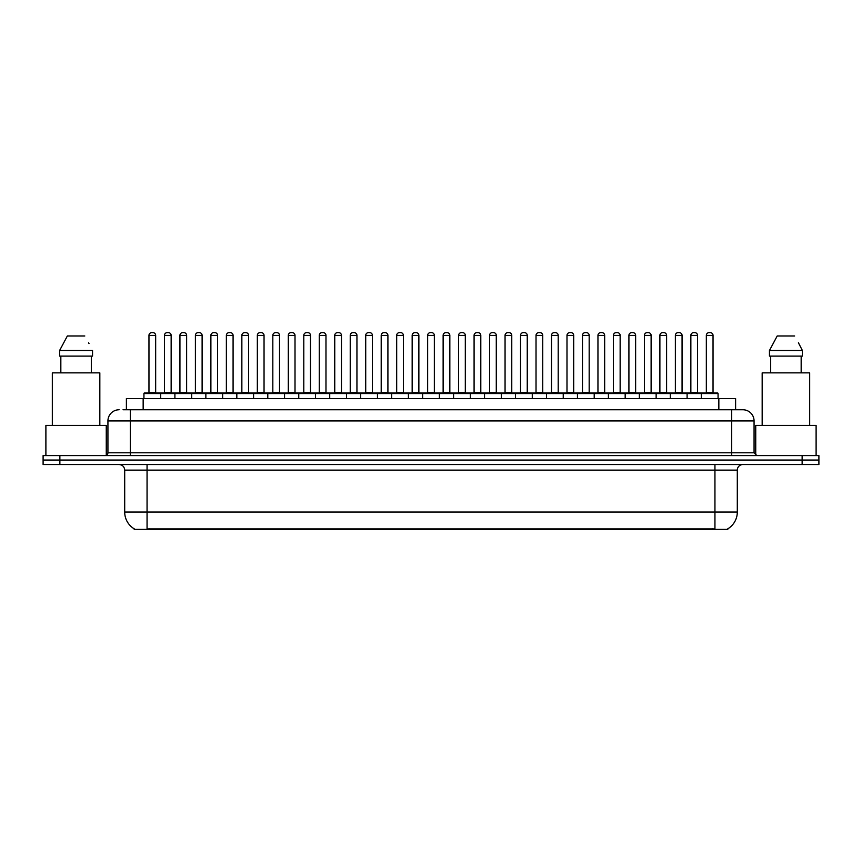 <?xml version="1.0" encoding="UTF-8"?>
<svg xmlns="http://www.w3.org/2000/svg" width="862" height="862" viewBox="0 0 862 862"><rect width="100%" height="100%" fill="white"/><g stroke="black" fill="none" stroke-linecap="round" stroke-linejoin="round"><path stroke-width="1.29" d="M126.391 409.762L126.391 398.578L735.609 398.578L735.609 409.762M727.797 528.826L727.797 529.376L134.203 529.376L134.203 528.826M134.375 528.923A19.567 19.567 0 0 1 124.699 512.05L147.057 512.05L147.057 528.923L714.943 528.923L714.943 512.05L737.301 512.05L737.301 470.124A5.592 5.592 0 0 1 742.882 464.532M124.699 512.05L124.699 470.124C124.376 466.73 122.512 464.866 119.118 464.532M727.625 528.923A19.567 19.567 0 0 0 737.301 512.05M59.866 455.589L818.9 455.589L818.9 460.06L43.1 460.06L43.1 464.532L59.866 464.532L59.866 460.06L43.1 460.06L43.1 455.589L59.866 455.589L59.866 460.06L818.9 460.06L818.9 464.532L59.866 464.532M123.288 409.762L742.71 409.762M123.029 409.762L130.291 409.762L130.291 420.936L107.933 420.936L107.933 452.798A2.791 2.791 0 0 1 105.142 455.589M119.118 409.762A11.174 11.174 0 0 0 107.933 420.936M742.882 409.762A11.174 11.174 0 0 1 754.067 420.936L754.067 452.798L756.858 455.589M701.302 398.578L701.302 393.546A0.56 0.56 0 0 1 701.862 392.997L717.507 392.997A0.56 0.56 0 0 1 718.068 393.546L143.932 393.546A0.56 0.56 0 0 1 144.493 392.997L160.138 392.997A0.56 0.56 0 0 1 160.698 393.546L160.698 398.578M155.666 335.426L148.964 335.426A2.791 2.791 0 0 1 151.755 332.624L152.876 332.624A2.791 2.791 0 0 1 155.666 335.426L155.666 392.436A0.56 0.56 0 0 0 156.227 392.997M148.964 335.426L148.964 392.436A0.56 0.56 0 0 1 148.404 392.997M143.932 393.546L143.932 398.578M176.182 393.546A0.56 0.56 0 0 0 175.622 392.997M159.976 392.997L191.105 392.997A0.56 0.56 0 0 1 191.666 393.546L191.666 398.578M164.448 335.426A2.791 2.791 0 0 1 167.239 332.624L168.359 332.624A2.791 2.791 0 0 1 171.15 335.426L164.448 335.426L164.448 392.436A0.56 0.56 0 0 1 163.888 392.997M171.15 335.426L171.15 392.436A0.56 0.56 0 0 0 171.71 392.997M174.9 398.578L174.9 393.546A0.56 0.56 0 0 1 175.46 392.997M186.634 335.426L179.932 335.426A2.791 2.791 0 0 1 182.722 332.624L183.843 332.624A2.791 2.791 0 0 1 186.634 335.426L186.634 392.436A0.56 0.56 0 0 0 187.194 392.997M179.932 335.426L179.932 392.436A0.56 0.56 0 0 1 179.371 392.997M205.856 398.578L205.856 393.546A0.56 0.56 0 0 1 206.417 392.997L222.073 392.997A0.56 0.56 0 0 1 222.633 393.546L222.633 398.578M217.601 335.426L210.888 335.426A2.791 2.791 0 0 1 213.69 332.624L214.8 332.624A2.791 2.791 0 0 1 217.601 335.426L217.601 392.436A0.56 0.56 0 0 0 218.161 392.997M210.888 335.426L210.888 392.436A0.56 0.56 0 0 1 210.328 392.997M236.824 398.578L236.824 393.546A0.56 0.56 0 0 1 237.384 392.997L253.04 392.997A0.56 0.56 0 0 1 253.59 393.546L253.59 398.578M248.568 335.426L241.856 335.426A2.791 2.791 0 0 1 244.646 332.624L245.767 332.624A2.791 2.791 0 0 1 248.568 335.426L248.568 392.436A0.56 0.56 0 0 0 249.118 392.997M241.856 335.426L241.856 392.436A0.56 0.56 0 0 1 241.295 392.997M267.791 398.578L267.791 393.546A0.56 0.56 0 0 1 268.351 392.997L283.997 392.997A0.56 0.56 0 0 1 284.557 393.546L284.557 398.578M279.525 335.426L272.823 335.426A2.791 2.791 0 0 1 275.614 332.624L276.734 332.624A2.791 2.791 0 0 1 279.525 335.426L279.525 392.436A0.56 0.56 0 0 0 280.085 392.997M272.823 335.426L272.823 392.436A0.56 0.56 0 0 1 272.263 392.997M207.149 393.546A0.56 0.56 0 0 0 206.589 392.997L190.933 392.997M195.405 335.426A2.791 2.791 0 0 1 198.206 332.624L199.327 332.624A2.791 2.791 0 0 1 202.117 335.426L195.405 335.426L195.405 392.436A0.56 0.56 0 0 1 194.855 392.997M202.117 335.426L202.117 392.436A0.56 0.56 0 0 0 202.678 392.997M238.117 393.546A0.56 0.56 0 0 0 237.556 392.997L221.9 392.997M226.372 335.426A2.791 2.791 0 0 1 229.173 332.624L230.283 332.624A2.791 2.791 0 0 1 233.085 335.426L226.372 335.426L226.372 392.436A0.56 0.56 0 0 1 225.812 392.997M233.085 335.426L233.085 392.436A0.56 0.56 0 0 0 233.645 392.997M269.073 393.546A0.56 0.56 0 0 0 268.513 392.997M252.868 392.997L268.351 392.997M257.339 335.426A2.791 2.791 0 0 1 260.13 332.624L261.251 332.624A2.791 2.791 0 0 1 264.041 335.426L257.339 335.426L257.339 392.436A0.56 0.56 0 0 1 256.779 392.997M264.041 335.426L264.041 392.436A0.56 0.56 0 0 0 264.602 392.997M106.263 455.362L106.263 425.408L45.891 425.408L45.891 455.589M99.83 425.408L99.83 372.869L52.323 372.869L52.323 425.408M91.318 356.103L91.318 372.869L91.318 356.103M59.607 350.511L67.355 335.986L59.607 350.511L59.607 356.103L92.546 356.103L92.546 350.511L59.607 350.511M89.012 343.615L88.57 342.764M60.836 356.103L60.836 372.869M84.799 335.986L67.355 335.986M816.109 455.589L816.109 425.408L755.737 425.408L755.737 455.362M809.677 425.408L809.677 372.869L762.17 372.869L762.17 425.408M798.858 343.615L802.393 350.511L769.454 350.511L777.201 335.986L769.454 350.511L769.454 356.103L802.393 356.103L802.393 350.511L802.393 356.103M802.393 350.511L798.417 342.764M770.682 356.103L770.682 372.869M801.164 372.869L801.164 356.103M794.645 335.986L777.201 335.986M298.758 398.578L298.758 393.546A0.56 0.56 0 0 1 299.319 392.997L314.964 392.997A0.56 0.56 0 0 1 315.524 393.546L315.524 398.578M310.492 335.426L303.79 335.426A2.791 2.791 0 0 1 306.581 332.624L307.702 332.624A2.791 2.791 0 0 1 310.492 335.426L310.492 392.436A0.56 0.56 0 0 0 311.053 392.997M303.79 335.426L303.79 392.436A0.56 0.56 0 0 1 303.23 392.997M329.726 398.578L329.726 393.546A0.56 0.56 0 0 1 330.275 392.997L345.931 392.997A0.56 0.56 0 0 1 346.492 393.546L346.492 398.578M341.46 335.426L334.747 335.426A2.791 2.791 0 0 1 337.548 332.624L338.669 332.624A2.791 2.791 0 0 1 341.46 335.426L341.46 392.436A0.56 0.56 0 0 0 342.02 392.997M334.747 335.426L334.747 392.436A0.56 0.56 0 0 1 334.197 392.997M360.682 398.578L360.682 393.546A0.56 0.56 0 0 1 361.243 392.997L376.899 392.997A0.56 0.56 0 0 1 377.459 393.546L377.459 398.578M372.427 335.426L365.714 335.426A2.791 2.791 0 0 1 368.516 332.624L369.626 332.624A2.791 2.791 0 0 1 372.427 335.426L372.427 392.436A0.56 0.56 0 0 0 372.987 392.997M365.714 335.426L365.714 392.436A0.56 0.56 0 0 1 365.154 392.997M300.041 393.546A0.56 0.56 0 0 0 299.48 392.997M283.835 392.997L299.319 392.997M288.307 335.426A2.791 2.791 0 0 1 291.097 332.624L292.218 332.624A2.791 2.791 0 0 1 295.009 335.426L288.307 335.426L288.307 392.436A0.56 0.56 0 0 1 287.746 392.997M295.009 335.426L295.009 392.436A0.56 0.56 0 0 0 295.569 392.997M331.008 393.546A0.56 0.56 0 0 0 330.448 392.997M314.802 392.997L330.275 392.997M319.274 335.426A2.791 2.791 0 0 1 322.065 332.624L323.185 332.624A2.791 2.791 0 0 1 325.976 335.426L319.274 335.426L319.274 392.436A0.56 0.56 0 0 1 318.714 392.997M325.976 335.426L325.976 392.436A0.56 0.56 0 0 0 326.536 392.997M361.975 393.546A0.56 0.56 0 0 0 361.415 392.997M345.759 392.997L361.243 392.997M350.231 335.426A2.791 2.791 0 0 1 353.032 332.624L354.142 332.624A2.791 2.791 0 0 1 356.943 335.426L350.231 335.426L350.231 392.436A0.56 0.56 0 0 1 349.67 392.997M356.943 335.426L356.943 392.436A0.56 0.56 0 0 0 357.504 392.997M391.65 398.578L391.65 393.546A0.56 0.56 0 0 1 392.21 392.997L407.855 392.997A0.56 0.56 0 0 1 408.416 393.546L408.416 398.578M403.384 335.426L396.682 335.426A2.791 2.791 0 0 1 399.472 332.624L400.593 332.624A2.791 2.791 0 0 1 403.384 335.426L403.384 392.436A0.56 0.56 0 0 0 403.944 392.997M396.682 335.426L396.682 392.436A0.56 0.56 0 0 1 396.121 392.997M422.617 398.578L422.617 393.546A0.56 0.56 0 0 1 423.177 392.997L438.823 392.997A0.56 0.56 0 0 1 439.383 393.546L439.383 398.578M434.351 335.426L427.649 335.426A2.791 2.791 0 0 1 430.44 332.624L431.56 332.624A2.791 2.791 0 0 1 434.351 335.426L434.351 392.436A0.56 0.56 0 0 0 434.911 392.997M427.649 335.426L427.649 392.436A0.56 0.56 0 0 1 427.089 392.997M453.584 398.578L453.584 393.546A0.56 0.56 0 0 1 454.145 392.997L469.79 392.997A0.56 0.56 0 0 1 470.35 393.546L470.35 398.578M465.318 335.426L458.616 335.426A2.791 2.791 0 0 1 461.407 332.624L462.528 332.624A2.791 2.791 0 0 1 465.318 335.426L465.318 392.436A0.56 0.56 0 0 0 465.879 392.997M458.616 335.426L458.616 392.436A0.56 0.56 0 0 1 458.056 392.997M484.541 398.578L484.541 393.546A0.56 0.56 0 0 1 485.101 392.997L500.757 392.997A0.56 0.56 0 0 1 501.318 393.546L501.318 398.578M496.286 335.426L489.573 335.426A2.791 2.791 0 0 1 492.374 332.624L493.484 332.624A2.791 2.791 0 0 1 496.286 335.426L496.286 392.436A0.56 0.56 0 0 0 496.846 392.997M489.573 335.426L489.573 392.436A0.56 0.56 0 0 1 489.013 392.997M515.508 398.578L515.508 393.546A0.56 0.56 0 0 1 516.069 392.997L531.725 392.997A0.56 0.56 0 0 1 532.274 393.546L532.274 398.578M527.253 335.426L520.54 335.426A2.791 2.791 0 0 1 523.331 332.624L524.452 332.624A2.791 2.791 0 0 1 527.253 335.426L527.253 392.436A0.56 0.56 0 0 0 527.803 392.997M520.54 335.426L520.54 392.436A0.56 0.56 0 0 1 519.98 392.997M392.932 393.546A0.56 0.56 0 0 0 392.382 392.997M376.726 392.997L392.21 392.997M381.198 335.426A2.791 2.791 0 0 1 383.989 332.624L385.109 332.624A2.791 2.791 0 0 1 387.911 335.426L381.198 335.426L381.198 392.436A0.56 0.56 0 0 1 380.638 392.997M387.911 335.426L387.911 392.436A0.56 0.56 0 0 0 388.46 392.997M423.899 393.546A0.56 0.56 0 0 0 423.339 392.997M407.694 392.997L423.177 392.997M412.165 335.426A2.791 2.791 0 0 1 414.956 332.624L416.077 332.624A2.791 2.791 0 0 1 418.867 335.426L412.165 335.426L412.165 392.436A0.56 0.56 0 0 1 411.605 392.997M418.867 335.426L418.867 392.436A0.56 0.56 0 0 0 419.428 392.997M454.867 393.546A0.56 0.56 0 0 0 454.306 392.997M438.661 392.997L454.145 392.997M443.133 335.426A2.791 2.791 0 0 1 445.923 332.624L447.044 332.624A2.791 2.791 0 0 1 449.835 335.426L443.133 335.426L443.133 392.436A0.56 0.56 0 0 1 442.572 392.997M449.835 335.426L449.835 392.436A0.56 0.56 0 0 0 450.395 392.997M485.834 393.546A0.56 0.56 0 0 0 485.274 392.997M469.618 392.997L485.101 392.997M474.089 335.426A2.791 2.791 0 0 1 476.891 332.624L478.011 332.624A2.791 2.791 0 0 1 480.802 335.426L474.089 335.426L474.089 392.436A0.56 0.56 0 0 1 473.54 392.997M480.802 335.426L480.802 392.436A0.56 0.56 0 0 0 481.362 392.997M516.801 393.546A0.56 0.56 0 0 0 516.241 392.997M500.585 392.997L516.069 392.997M505.057 335.426A2.791 2.791 0 0 1 507.858 332.624L508.968 332.624A2.791 2.791 0 0 1 511.769 335.426L505.057 335.426L505.057 392.436A0.56 0.56 0 0 1 504.496 392.997M511.769 335.426L511.769 392.436A0.56 0.56 0 0 0 512.33 392.997M546.476 398.578L546.476 393.546A0.56 0.56 0 0 1 547.036 392.997L562.681 392.997A0.56 0.56 0 0 1 563.242 393.546L563.242 398.578M558.21 335.426L551.508 335.426A2.791 2.791 0 0 1 554.298 332.624L555.419 332.624A2.791 2.791 0 0 1 558.21 335.426L558.21 392.436A0.56 0.56 0 0 0 558.77 392.997M551.508 335.426L551.508 392.436A0.56 0.56 0 0 1 550.947 392.997M577.443 398.578L577.443 393.546A0.56 0.56 0 0 1 578.003 392.997L593.649 392.997A0.56 0.56 0 0 1 594.209 393.546L594.209 398.578M589.177 335.426L582.475 335.426A2.791 2.791 0 0 1 585.266 332.624L586.386 332.624A2.791 2.791 0 0 1 589.177 335.426L589.177 392.436A0.56 0.56 0 0 0 589.737 392.997M582.475 335.426L582.475 392.436A0.56 0.56 0 0 1 581.915 392.997M608.41 398.578L608.41 393.546A0.56 0.56 0 0 1 608.96 392.997L624.616 392.997A0.56 0.56 0 0 1 625.176 393.546L625.176 398.578M620.144 335.426L613.432 335.426A2.791 2.791 0 0 1 616.233 332.624L617.354 332.624A2.791 2.791 0 0 1 620.144 335.426L620.144 392.436A0.56 0.56 0 0 0 620.705 392.997M613.432 335.426L613.432 392.436A0.56 0.56 0 0 1 612.882 392.997M639.367 398.578L639.367 393.546A0.56 0.56 0 0 1 639.927 392.997L655.583 392.997A0.56 0.56 0 0 1 656.144 393.546L656.144 398.578M651.112 335.426L644.399 335.426A2.791 2.791 0 0 1 647.2 332.624L648.31 332.624A2.791 2.791 0 0 1 651.112 335.426L651.112 392.436A0.56 0.56 0 0 0 651.672 392.997M644.399 335.426L644.399 392.436A0.56 0.56 0 0 1 643.839 392.997M670.334 398.578L670.334 393.546A0.56 0.56 0 0 1 670.895 392.997L686.54 392.997A0.56 0.56 0 0 1 687.1 393.546L687.1 398.578M682.068 335.426L675.366 335.426A2.791 2.791 0 0 1 678.157 332.624L679.278 332.624A2.791 2.791 0 0 1 682.068 335.426L682.068 392.436A0.56 0.56 0 0 0 682.629 392.997M675.366 335.426L675.366 392.436A0.56 0.56 0 0 1 674.806 392.997M713.036 335.426L706.334 335.426A2.791 2.791 0 0 1 709.124 332.624L710.245 332.624A2.791 2.791 0 0 1 713.036 335.426L713.036 392.436A0.56 0.56 0 0 0 713.596 392.997M706.334 335.426L706.334 392.436A0.56 0.56 0 0 1 705.773 392.997M718.068 393.546L718.068 398.578M547.758 393.546A0.56 0.56 0 0 0 547.198 392.997M531.552 392.997L547.036 392.997M536.024 335.426A2.791 2.791 0 0 1 538.815 332.624L539.935 332.624A2.791 2.791 0 0 1 542.726 335.426L536.024 335.426L536.024 392.436A0.56 0.56 0 0 1 535.464 392.997M542.726 335.426L542.726 392.436A0.56 0.56 0 0 0 543.286 392.997M578.725 393.546A0.56 0.56 0 0 0 578.165 392.997M562.52 392.997L578.003 392.997M566.991 335.426A2.791 2.791 0 0 1 569.782 332.624L570.903 332.624A2.791 2.791 0 0 1 573.693 335.426L566.991 335.426L566.991 392.436A0.56 0.56 0 0 1 566.431 392.997M573.693 335.426L573.693 392.436A0.56 0.56 0 0 0 574.254 392.997M609.693 393.546A0.56 0.56 0 0 0 609.132 392.997L593.487 392.997M597.959 335.426A2.791 2.791 0 0 1 600.749 332.624L601.87 332.624A2.791 2.791 0 0 1 604.661 335.426L597.959 335.426L597.959 392.436A0.56 0.56 0 0 1 597.398 392.997M604.661 335.426L604.661 392.436A0.56 0.56 0 0 0 605.221 392.997M640.66 393.546A0.56 0.56 0 0 0 640.1 392.997M624.444 392.997L639.927 392.997M628.915 335.426A2.791 2.791 0 0 1 631.717 332.624L632.827 332.624A2.791 2.791 0 0 1 635.628 335.426L628.915 335.426L628.915 392.436A0.56 0.56 0 0 1 628.355 392.997M635.628 335.426L635.628 392.436A0.56 0.56 0 0 0 636.188 392.997M671.617 393.546A0.56 0.56 0 0 0 671.067 392.997M655.411 392.997L670.895 392.997M659.883 335.426A2.791 2.791 0 0 1 662.673 332.624L663.794 332.624A2.791 2.791 0 0 1 666.595 335.426L659.883 335.426L659.883 392.436A0.56 0.56 0 0 1 659.322 392.997M666.595 335.426L666.595 392.436A0.56 0.56 0 0 0 667.145 392.997M702.584 393.546A0.56 0.56 0 0 0 702.024 392.997M686.378 392.997L701.862 392.997M690.85 335.426A2.791 2.791 0 0 1 693.641 332.624L694.761 332.624A2.791 2.791 0 0 1 697.552 335.426L690.85 335.426L690.85 392.436A0.56 0.56 0 0 1 690.29 392.997M697.552 335.426L697.552 392.436A0.56 0.56 0 0 0 698.112 392.997M712.702 529.376L712.702 528.826M149.298 529.376L149.298 528.826M143.157 409.762L143.157 398.578M718.843 409.762L718.843 398.578M714.943 464.532L714.943 470.124L124.699 470.124M737.301 470.124L714.943 470.124L714.943 512.05L147.057 512.05L147.057 464.532M802.134 464.532L802.134 455.589M130.291 455.589L130.291 452.798L754.067 452.798M107.933 452.798L130.291 452.798L130.291 420.936L731.709 420.936L731.709 455.589M754.067 420.936L731.709 420.936L731.709 409.762M148.964 392.436L155.666 392.436M164.448 392.436L171.15 392.436M179.932 392.436L186.634 392.436M210.888 392.436L217.601 392.436M241.856 392.436L248.568 392.436M272.823 392.436L279.525 392.436M195.405 392.436L202.117 392.436M226.372 392.436L233.085 392.436M257.339 392.436L264.041 392.436M303.79 392.436L310.492 392.436M334.747 392.436L341.46 392.436M365.714 392.436L372.427 392.436M288.307 392.436L295.009 392.436M319.274 392.436L325.976 392.436M350.231 392.436L356.943 392.436M396.682 392.436L403.384 392.436M427.649 392.436L434.351 392.436M458.616 392.436L465.318 392.436M489.573 392.436L496.286 392.436M520.54 392.436L527.253 392.436M381.198 392.436L387.911 392.436M412.165 392.436L418.867 392.436M443.133 392.436L449.835 392.436M474.089 392.436L480.802 392.436M505.057 392.436L511.769 392.436M551.508 392.436L558.21 392.436M582.475 392.436L589.177 392.436M613.432 392.436L620.144 392.436M644.399 392.436L651.112 392.436M675.366 392.436L682.068 392.436M706.334 392.436L713.036 392.436M536.024 392.436L542.726 392.436M566.991 392.436L573.693 392.436M597.959 392.436L604.661 392.436M628.915 392.436L635.628 392.436M659.883 392.436L666.595 392.436M690.85 392.436L697.552 392.436"/></g></svg>
